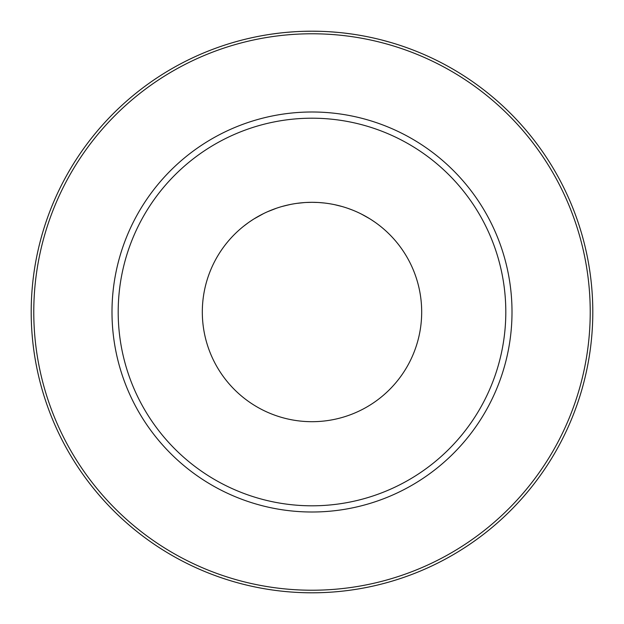 <?xml version="1.0" encoding="UTF-8"?>
<svg xmlns="http://www.w3.org/2000/svg" width="624" height="624" viewBox="0 0 624 624"><rect width="100%" height="100%" fill="white"/><g stroke="black" fill="none" stroke-linecap="round" stroke-linejoin="round"><path stroke-width="0.94" d="M295.581 31.684L294.037 31.777M282.071 32.799L278.117 33.251L282.071 32.799M295.074 31.707L296.408 31.637M327.343 31.621L328.294 31.676L327.343 31.621M341.913 32.799L345.907 33.251L341.913 32.799M355.165 34.538L356.015 34.671L355.165 34.538M361.678 35.63L364.876 36.223L361.67 35.63M308.381 31.223L312 31.2A280.8 280.8 0 0 1 592.8 312A280.8 280.8 0 0 1 312 592.8A280.8 280.8 0 0 1 31.2 312A280.8 280.8 0 0 1 312 31.2L303.599 31.325M317.788 202.465L312 202.316A109.684 109.684 0 0 1 421.684 312A109.684 109.684 0 0 1 312 421.691A109.684 109.684 0 0 1 202.316 312A109.684 109.684 0 0 1 312 202.316L306.088 202.472M347.576 208.244L352.131 209.921M361.382 214.055L369.736 218.735M324.301 203.003L319.082 202.543L324.34 203.011M364.9 215.912L360.407 213.572L364.907 215.912M370.968 219.515L374.923 222.152M303.631 202.636L297.617 203.26L303.631 202.636M290.441 204.454L283.405 206.107L290.441 204.454M254.085 218.852L263.593 213.572M253.009 219.531L249.077 222.152L253.032 219.508M253.032 219.515L249.077 222.152M267.4 211.786L276.51 208.213M287.43 205.101L290.472 204.446M299.715 203.003L304.808 202.55M295.269 31.699L287.095 32.308L295.269 31.699M279.162 33.127L271.565 34.125L279.162 33.127M262.197 35.654L261.316 35.81M251.761 37.736L246.558 38.93L251.761 37.736M237.089 41.379L233.165 42.494M304.465 202.574L296.93 203.354L304.465 202.574M289.435 204.656L281.962 206.505L289.435 204.656M248.375 222.651L243.555 226.294M312 31.2L320.401 31.325L312 31.2A280.8 280.8 0 0 1 592.8 312A280.8 280.8 0 0 1 312 592.8A280.8 280.8 0 0 1 31.2 312A280.8 280.8 0 0 1 312 31.2M336.905 32.308L328.731 31.699M352.435 34.125L344.838 33.127M359.635 35.272L362.669 35.81M374.517 38.251L372.239 37.736M381.888 40.037L390.975 42.533M312 202.316L317.842 202.465M319.535 202.574L324.262 203.003M334.565 204.656L342.03 206.505L334.565 204.656M349.393 208.884L352.357 210.007M363.496 215.155L369.915 218.852M234.905 41.995L234.32 42.159M281.962 206.505L287.087 205.179M296.93 203.354L299.676 203.011M374.572 38.259L377.442 38.93M312 33.774A278.226 278.226 0 0 1 590.226 312A278.226 278.226 0 0 1 312 590.226A278.226 278.226 0 0 1 33.774 312A278.226 278.226 0 0 1 312 33.774M312 512.008A200.008 200.008 0 0 1 111.992 312A200.008 200.008 0 0 1 312 111.992A200.008 200.008 0 0 1 512.008 312A200.008 200.008 0 0 1 312 512.008M312 118.201A193.807 193.807 0 0 1 505.807 312A193.807 193.807 0 0 1 312 505.807A193.807 193.807 0 0 1 118.193 312A193.807 193.807 0 0 1 312 118.201"/></g></svg>

